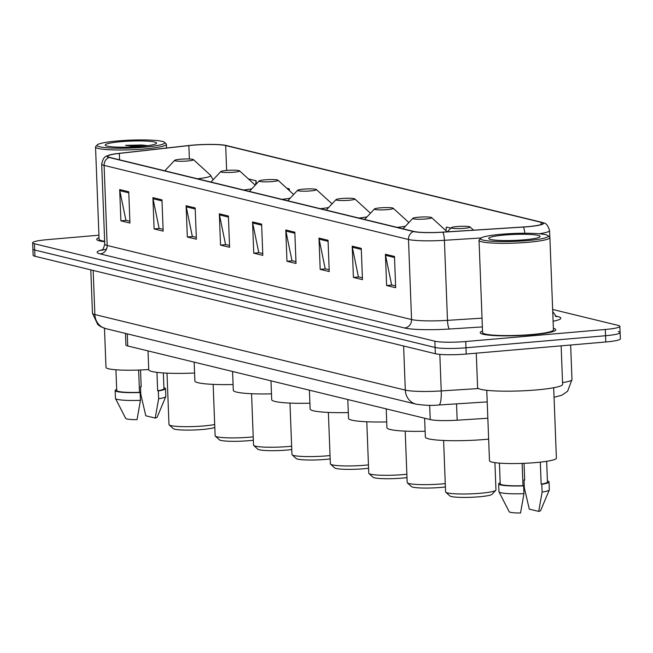 <?xml version="1.0" encoding="UTF-8"?>
<svg xmlns="http://www.w3.org/2000/svg" width="653" height="653" viewBox="0 0 653 653"><rect width="100%" height="100%" fill="white"/><g stroke="black" fill="none" stroke-linecap="round" stroke-linejoin="round"><path stroke-width="0.98" d="M487.848 418.246L457.165 420.205A23.63 2.759 177.8 0 1 430.221 419.593L127.727 345.968A23.63 2.759 177.8 0 1 125.923 344.988L125.474 333.422M98.93 235.194L47.204 239.659A23.63 2.759 -2.2 0 0 32.65 242.777L33.132 255.282A23.63 2.759 -2.2 0 0 34.935 256.262L435.347 353.722A23.63 2.759 -2.2 0 0 466.218 354.04L605.796 341.976A23.63 2.759 -2.2 0 0 620.35 338.866L620.113 332.614A23.63 2.759 -2.2 0 0 618.301 331.634M32.887 249.03A23.63 2.759 -2.2 0 0 34.699 250.009L435.102 347.469A23.63 2.759 -2.2 0 0 465.973 347.788L605.551 335.724A23.63 2.759 -2.2 0 0 620.113 332.614A23.63 2.759 -2.2 0 1 605.551 335.724L465.973 347.788A23.63 2.759 -2.2 0 1 435.102 347.469L34.699 250.009A23.63 2.759 -2.2 0 1 32.887 249.03M99.027 237.725A37.817 4.408 -2.2 0 0 96.726 239.349A37.817 4.408 -2.2 0 0 104.676 241.732A37.817 4.408 -2.2 0 1 96.726 239.349A37.817 4.408 -2.2 0 1 99.027 237.725M482.526 331.063A37.817 4.408 -2.2 0 0 480.224 332.687A37.817 4.408 -2.2 0 0 532.505 334.76A37.817 4.408 -2.2 0 0 555.793 329.781A37.817 4.408 -2.2 0 0 553.377 328.345A37.817 4.408 -2.2 0 1 555.793 329.781A37.817 4.408 -2.2 0 1 532.505 334.76A37.817 4.408 -2.2 0 1 480.224 332.687A37.817 4.408 -2.2 0 1 482.526 331.063M192.757 145.211A25.206 2.939 177.8 0 1 225.685 145.554L541.059 222.314A25.206 2.939 177.8 0 1 542.986 223.359A25.206 2.939 177.8 0 1 523.273 226.991L442.75 232.133A25.206 2.939 177.8 0 1 414.01 231.48L109.631 157.397A25.206 2.939 177.8 0 1 107.704 156.353A25.206 2.939 177.8 0 1 119.336 153.414L188.864 145.595A25.206 2.939 177.8 0 1 192.757 145.211M192.513 145.154A25.842 3.012 -2.2 0 0 188.529 145.546L118.993 153.365A25.842 3.012 -2.2 0 0 109.214 155.079A25.842 3.012 -2.2 0 0 109.043 157.446L413.431 231.529A25.842 3.012 -2.2 0 0 442.889 232.199L523.412 227.056A25.842 3.012 -2.2 0 0 541.639 222.265L226.264 145.505A25.842 3.012 -2.2 0 0 226.003 145.439A25.842 3.012 -2.2 0 0 192.513 145.154M32.65 242.777A23.63 2.759 -2.2 0 0 34.454 243.757L434.865 341.209A23.63 2.759 -2.2 0 0 465.736 341.527L605.315 329.471A23.63 2.759 -2.2 0 0 619.868 326.353A23.63 2.759 -2.2 0 0 618.065 325.382L552.65 309.457M328.043 240.28L329.243 271.55L320.19 269.346L318.982 238.076L328.043 240.28M361.264 248.36L362.464 279.639L353.404 277.435L352.204 246.157L361.264 248.36M394.477 256.449L395.677 287.72L386.617 285.516L385.417 254.246L394.477 256.449M228.395 216.029L229.595 247.299L220.534 245.095L219.335 213.817L228.395 216.029M195.182 207.94L196.382 239.21L187.321 237.006L186.121 205.736L195.182 207.94M161.96 199.859L163.168 231.129L154.108 228.925L152.908 197.647L161.96 199.859M128.747 191.77L129.947 223.04L120.887 220.836L119.687 189.566L128.747 191.77M294.829 232.199L296.029 263.469L286.969 261.265L285.769 229.987L294.829 232.199M261.616 224.11L262.816 255.38L253.756 253.176L252.556 221.906L261.616 224.11M450.815 228.15L446.35 227.064L445.909 230.648M289.401 190.627L289.328 188.848L286.765 188.227M256.237 184.089L256.115 180.767L248.352 178.873M253.756 253.176L259.241 252.703M262.743 253.552L258.759 252.589L252.687 222.983A6.301 5.787 -76.3 0 1 252.556 221.906M286.969 261.265L292.462 260.784M295.964 261.641L291.981 260.669L285.9 231.072A6.301 5.787 -76.3 0 1 285.769 229.987M120.887 220.836L126.38 220.363M129.882 221.212L125.898 220.249L119.817 190.643A6.301 5.787 -76.3 0 1 119.687 189.566M154.108 228.925L159.593 228.452M163.095 229.301L159.112 228.33L153.031 198.732A6.301 5.787 -76.3 0 1 152.908 197.647M187.321 237.006L192.815 236.533M196.308 237.382L192.325 236.419L186.252 206.813A6.301 5.787 -76.3 0 1 186.121 205.736M220.534 245.095L226.028 244.622M229.53 245.471L225.546 244.5L219.465 214.902A6.301 5.787 -76.3 0 1 219.335 213.817M386.617 285.516L392.11 285.043M395.612 285.892L391.629 284.928L385.548 255.323A6.301 5.787 -76.3 0 1 385.417 254.246M353.404 277.435L358.897 276.954M362.391 277.811L358.407 276.839L352.334 247.234A6.301 5.787 -76.3 0 1 352.204 246.157M320.19 269.346L325.676 268.873M329.177 269.722L325.194 268.758L319.113 239.153A6.301 5.787 -76.3 0 1 318.982 238.076M289.328 188.848L289.14 190.39M256.115 180.767L255.617 184.75M143.889 147.235A33.874 3.951 -2.2 0 0 164.507 142.321A33.874 3.951 -2.2 0 0 117.924 140.917A33.874 3.951 -2.2 0 0 97.273 144.901A33.874 3.951 -2.2 0 0 143.889 147.235M97.273 144.901L95.771 146.509A35.45 4.138 -2.2 0 0 95.542 146.998A35.45 4.138 -2.2 0 0 144.558 148.949A35.45 4.138 -2.2 0 0 166.393 144.28A35.45 4.138 -2.2 0 0 166.123 143.807L164.507 142.321M121.058 141.677A25.687 2.996 -2.2 0 0 105.427 145.407A25.687 2.996 -2.2 0 0 140.754 146.476A25.687 2.996 -2.2 0 0 156.41 143.448A25.687 2.996 -2.2 0 0 121.058 141.677M147.872 145.684L141.946 145.007L125.547 145.374L136.804 146.77M115.924 369.786L116.724 390.47A23.63 2.759 -2.2 0 0 139.489 392.355L138.632 370.047M116.683 389.449A25.206 2.939 -2.2 0 0 115.148 390.535L115.45 398.354A25.206 2.939 -2.2 0 0 115.491 398.51L125.703 418.418A15.754 1.837 -2.2 0 0 137.048 419.642L140.444 400.338L140.142 392.518L139.489 392.355M115.491 398.51A25.206 2.939 -2.2 0 0 140.444 400.338M115.148 390.535A25.206 2.939 -2.2 0 0 140.142 392.518M156.949 372.365L157.659 390.788A23.63 2.759 -2.2 0 0 163.952 388.657L163.348 372.945M157.659 390.788L158.32 390.943L158.622 398.763L155.218 418.075L145.79 415.781L140.828 394.436L140.526 386.617L141.187 386.78L140.542 369.973M104.48 328.279L105.982 367.394A33.483 3.91 -2.2 0 0 148.737 369.516M95.542 146.998L99.085 239.259A35.45 4.138 -2.2 0 0 104.66 241.251M155.218 418.075A15.754 1.837 -2.2 0 0 157.144 417.21L165.797 396.575A25.206 2.939 -2.2 0 0 165.829 396.42L165.527 388.6A25.206 2.939 -2.2 0 0 163.911 387.637M158.622 398.763A25.206 2.939 -2.2 0 0 165.797 396.575M158.32 390.943A25.206 2.939 -2.2 0 0 165.527 388.6M141.179 386.592A25.206 2.939 -2.2 0 0 140.526 386.617M125.547 145.374L143.864 146.174M141.946 145.007L147.602 145.725M167.005 373.149L168.98 424.548A25.206 2.939 -2.2 0 0 169.168 424.891L173.225 428.588A21.271 2.481 -2.2 0 0 202.479 429.478A21.271 2.481 -2.2 0 0 214.804 427.38M169.168 424.891A25.206 2.939 -2.2 0 0 203.834 425.936A25.206 2.939 -2.2 0 0 214.69 424.507M187.672 160.989A9.452 1.102 -2.2 0 0 193.427 159.618A9.452 1.102 -2.2 0 0 180.432 159.226A9.452 1.102 -2.2 0 0 174.669 160.344A9.452 1.102 -2.2 0 0 187.672 160.989M148.019 350.906L148.745 369.737A43.327 5.053 -2.2 0 0 194.578 373.026M213.147 384.38L215.123 435.78A25.206 2.939 -2.2 0 0 215.31 436.114L219.367 439.82A21.271 2.481 -2.2 0 0 248.613 440.702A21.271 2.481 -2.2 0 0 253.348 440.212M215.31 436.114A25.206 2.939 -2.2 0 0 249.977 437.167A25.206 2.939 -2.2 0 0 253.217 436.849M233.815 172.221A9.452 1.102 -2.2 0 0 239.569 170.849A9.452 1.102 -2.2 0 0 226.567 170.457A9.452 1.102 -2.2 0 0 220.804 171.576A9.452 1.102 -2.2 0 0 233.815 172.221M194.161 362.137L194.888 380.968A43.327 5.053 -2.2 0 0 233.072 384.519M251.56 393.726L253.535 445.126A25.206 2.939 -2.2 0 0 253.723 445.468L257.78 449.174A21.271 2.481 -2.2 0 0 287.026 450.056A21.271 2.481 -2.2 0 0 291.752 449.558M253.723 445.468A25.206 2.939 -2.2 0 0 288.389 446.513A25.206 2.939 -2.2 0 0 291.63 446.203M272.228 181.575A9.452 1.102 -2.2 0 0 277.982 180.204A9.452 1.102 -2.2 0 0 264.979 179.812A9.452 1.102 -2.2 0 0 259.217 180.922A9.452 1.102 -2.2 0 0 272.228 181.575M232.574 371.484L233.301 390.314A43.327 5.053 -2.2 0 0 271.485 393.865M289.973 403.081L291.948 454.48A25.206 2.939 -2.2 0 0 292.136 454.815L296.193 458.52A21.271 2.481 -2.2 0 0 325.439 459.402A21.271 2.481 -2.2 0 0 330.165 458.904M292.136 454.815A25.206 2.939 -2.2 0 0 326.794 455.859A25.206 2.939 -2.2 0 0 330.034 455.549M310.64 190.921A9.452 1.102 -2.2 0 0 316.387 189.55A9.452 1.102 -2.2 0 0 303.392 189.158A9.452 1.102 -2.2 0 0 297.629 190.268A9.452 1.102 -2.2 0 0 310.64 190.921M270.987 380.838L271.705 399.66A43.327 5.053 -2.2 0 0 309.897 403.219M328.377 412.427L330.353 463.826A25.206 2.939 -2.2 0 0 330.54 464.161L334.597 467.866A21.271 2.481 -2.2 0 0 363.852 468.748A21.271 2.481 -2.2 0 0 368.578 468.258M330.54 464.161A25.206 2.939 -2.2 0 0 365.207 465.214A25.206 2.939 -2.2 0 0 368.447 464.895M349.045 200.267A9.452 1.102 -2.2 0 0 354.799 198.896A9.452 1.102 -2.2 0 0 341.797 198.504A9.452 1.102 -2.2 0 0 336.034 199.622A9.452 1.102 -2.2 0 0 349.045 200.267M309.391 390.184L310.118 409.015A43.327 5.053 -2.2 0 0 348.302 412.565M366.79 421.773L368.765 473.172A25.206 2.939 -2.2 0 0 368.953 473.515L373.01 477.221A21.271 2.481 -2.2 0 0 402.256 478.102A21.271 2.481 -2.2 0 0 406.99 477.604M368.953 473.515A25.206 2.939 -2.2 0 0 403.619 474.56A25.206 2.939 -2.2 0 0 406.86 474.249M387.458 209.621A9.452 1.102 -2.2 0 0 393.212 208.25A9.452 1.102 -2.2 0 0 380.209 207.858A9.452 1.102 -2.2 0 0 374.447 208.968A9.452 1.102 -2.2 0 0 387.458 209.621M347.804 399.53L348.531 418.361A43.327 5.053 -2.2 0 0 386.715 421.911M405.203 431.127L407.178 482.526A25.206 2.939 -2.2 0 0 407.366 482.861L411.423 486.567A21.271 2.481 -2.2 0 0 440.669 487.448A21.271 2.481 -2.2 0 0 445.395 486.95M407.366 482.861A25.206 2.939 -2.2 0 0 442.032 483.906A25.206 2.939 -2.2 0 0 445.264 483.595M425.87 218.967A9.452 1.102 -2.2 0 0 431.617 217.596A9.452 1.102 -2.2 0 0 418.622 217.204A9.452 1.102 -2.2 0 0 412.859 218.314A9.452 1.102 -2.2 0 0 425.87 218.967M386.217 408.884L386.935 427.707A43.327 5.053 -2.2 0 0 425.127 431.266M443.607 440.473L445.583 491.872A25.206 2.939 -2.2 0 0 445.77 492.215L449.827 495.913A21.271 2.481 -2.2 0 0 479.082 496.802A21.271 2.481 -2.2 0 0 492.044 494.297L495.807 490.289A25.206 2.939 -2.2 0 0 495.962 489.938L494.917 462.65M445.77 492.215A25.206 2.939 -2.2 0 0 480.437 493.26A25.206 2.939 -2.2 0 0 495.807 490.289M464.275 228.313A9.452 1.102 -2.2 0 0 470.029 226.942A9.452 1.102 -2.2 0 0 457.027 226.55A9.452 1.102 -2.2 0 0 451.272 227.668A9.452 1.102 -2.2 0 0 464.275 228.313M424.621 418.23L425.348 437.061A43.327 5.053 -2.2 0 0 485.252 439.436A43.327 5.053 -2.2 0 0 488.648 439.126M527.387 240.582A33.874 3.951 -2.2 0 0 548.006 235.668A33.874 3.951 -2.2 0 0 501.422 234.256A33.874 3.951 -2.2 0 0 480.771 238.247A33.874 3.951 -2.2 0 0 527.387 240.582M480.771 238.247L479.269 239.847A35.45 4.138 -2.2 0 0 479.041 240.345A35.45 4.138 -2.2 0 0 528.057 242.287A35.45 4.138 -2.2 0 0 549.891 237.619A35.45 4.138 -2.2 0 0 549.622 237.145L548.006 235.668M479.041 240.345L482.583 332.597A35.45 4.138 -2.2 0 0 531.599 334.54A35.45 4.138 -2.2 0 0 553.434 329.879L549.891 237.619M476.282 353.167L477.604 387.596A42.543 4.963 -2.2 0 0 536.415 389.931A42.543 4.963 -2.2 0 0 562.617 384.331L561.139 345.837M486.771 390.306L489.481 460.74A33.483 3.91 -2.2 0 0 535.77 462.577A33.483 3.91 -2.2 0 0 556.389 458.169L553.687 387.735M504.557 235.023A25.687 2.996 -2.2 0 0 488.926 238.753A25.687 2.996 -2.2 0 0 524.253 239.814A25.687 2.996 -2.2 0 0 539.909 236.794A25.687 2.996 -2.2 0 0 504.557 235.023M499.423 463.124L500.222 483.816A23.63 2.759 -2.2 0 0 522.988 485.701L522.131 463.393M500.182 482.796A25.206 2.939 -2.2 0 0 498.647 483.873L498.949 491.693A25.206 2.939 -2.2 0 0 498.99 491.856L509.201 511.756A15.754 1.837 -2.2 0 0 520.547 512.989L523.943 493.676L523.641 485.856L522.988 485.701M498.99 491.856A25.206 2.939 -2.2 0 0 523.943 493.676M498.647 483.873A25.206 2.939 -2.2 0 0 523.641 485.856M540.317 462.136L541.157 484.126A23.63 2.759 -2.2 0 0 547.451 482.004L546.659 461.312M541.157 484.126L541.819 484.289L542.121 492.109L538.717 511.413L529.289 509.12L524.326 487.775L524.024 479.955L524.685 480.118L524.041 463.32M538.717 511.413A15.754 1.837 -2.2 0 0 540.643 510.548L549.295 489.921A25.206 2.939 -2.2 0 0 549.328 489.758L549.026 481.938A25.206 2.939 -2.2 0 0 547.41 480.975M542.121 492.109A25.206 2.939 -2.2 0 0 549.295 489.921M541.819 484.289A25.206 2.939 -2.2 0 0 549.026 481.938M524.677 479.931A25.206 2.939 -2.2 0 0 524.024 479.955M127.262 333.854L127.727 345.968M429.674 405.284L430.221 419.593M456.537 403.856L457.165 420.205M34.935 256.262L34.454 243.757M605.796 341.976L605.315 329.471M466.218 354.04L465.736 341.527M435.347 353.722L434.865 341.209M105.688 328.606A15.754 14.48 -76.3 0 1 94.873 314.55L405.309 390.11A31.507 3.673 -2.2 0 0 441.232 390.927A15.754 3.33 86.3 0 1 438.816 404.991C432.335 405.709 424.768 405.44 416.116 404.166L105.688 328.606L100.668 326.647L97.754 324.541L92.465 313.252A31.507 3.673 -2.2 0 0 94.873 314.55L93.175 270.44M562.551 382.609A31.507 3.673 -2.2 0 0 571.979 379.605L570.657 345.013M478.486 388.551L441.232 390.927L439.828 354.367M416.116 404.166A15.754 14.48 -76.3 0 1 405.309 390.11L403.611 345.992M225.685 145.554L226.64 170.449M555.238 315.938L557.809 316.566A7.877 7.24 -76.3 0 1 556.078 316.493M557.809 316.566A39.392 4.595 177.8 0 1 553.099 321.243M413.431 231.529A7.877 7.24 103.7 0 0 408.484 239.488L104.096 165.405A7.877 7.24 -76.3 0 1 109.043 157.446M442.889 232.199A7.877 1.665 86.3 0 1 444.407 240.304A31.507 3.673 177.8 0 1 408.484 239.488L411.561 319.546A31.507 3.673 -2.2 0 0 447.485 320.362L482.028 318.158M100.203 253.903A7.877 7.24 -76.3 0 0 107.174 245.463L104.096 165.405A31.507 3.673 177.8 0 1 101.688 164.099L104.766 244.157A31.507 3.673 -2.2 0 0 107.174 245.463L411.561 319.546A7.877 7.24 -76.3 0 1 404.591 327.994L100.203 253.903A39.392 4.595 177.8 0 1 102.39 249.773M481.122 237.961L444.407 240.304L447.485 320.362A7.877 1.665 -93.7 0 0 449.501 329.014A39.392 4.595 177.8 0 1 404.591 327.994M523.412 227.056A7.877 1.665 86.3 0 1 524.808 233.26M541.639 222.265A7.877 7.24 -76.3 0 1 541.753 222.289C543.786 223.571 546.79 221.514 549.573 230.615A31.507 3.673 177.8 0 1 539.068 233.774M226.493 145.554A7.877 7.24 103.7 0 0 226.379 145.529L541.753 222.289A7.877 7.24 -76.3 0 1 542.161 222.404M482.371 326.916L449.501 329.014M541.059 222.314L541.141 224.542M188.864 145.595L189.378 158.997M119.336 153.414L119.581 159.814M261.649 225.163L252.687 222.983M228.436 217.082L219.465 214.902M195.223 209.001L186.252 206.813M162.001 200.912L153.031 198.732M128.788 192.831L119.817 190.643M294.87 233.252L285.9 231.072M328.084 241.332L319.113 239.153M361.305 249.422L352.334 247.234M394.518 257.502L385.548 255.323M197.394 178.759A26.055 3.036 -2.2 0 0 210.527 175.233L193.427 159.618M243.536 189.99A26.055 3.036 -2.2 0 0 251.797 188.823M281.949 199.336A26.055 3.036 -2.2 0 0 290.21 198.169M320.362 208.682A26.055 3.036 -2.2 0 0 328.622 207.523M358.766 218.037A26.055 3.036 -2.2 0 0 367.027 216.869M397.179 227.383A26.055 3.036 -2.2 0 0 405.44 226.216M92.465 313.252L90.8 269.86M487.22 401.897L438.816 404.991M554.054 397.261L561.751 395.269L567.604 391.237L571.979 379.605M555.646 316.395L556.266 316.574L552.724 311.522M109.214 155.079C106.766 156.647 103.803 154.81 101.688 164.099M619.868 326.353L620.113 332.614M549.573 230.615L549.834 237.406M104.766 244.157C103.501 248.744 102.448 250.793 101.607 250.311L106.529 249.062M166.531 148.019L166.393 144.28M213.09 179.787L210.527 175.233M174.669 160.344L164.817 170.825M239.569 170.849L255.233 185.158M220.804 171.576L210.96 182.056M277.982 180.204L293.646 194.512M259.217 180.922L249.373 191.411M316.387 189.55L332.059 203.858M297.629 190.268L287.785 200.757M354.799 198.896L370.463 213.204M336.034 199.622L326.19 210.103M393.212 208.25L408.876 222.559M374.447 208.968L364.603 219.457M431.617 217.596L447.223 231.848M412.859 218.314L403.015 228.803M470.029 226.942L473.556 230.166M451.272 227.668L447.346 231.839"/></g></svg>
